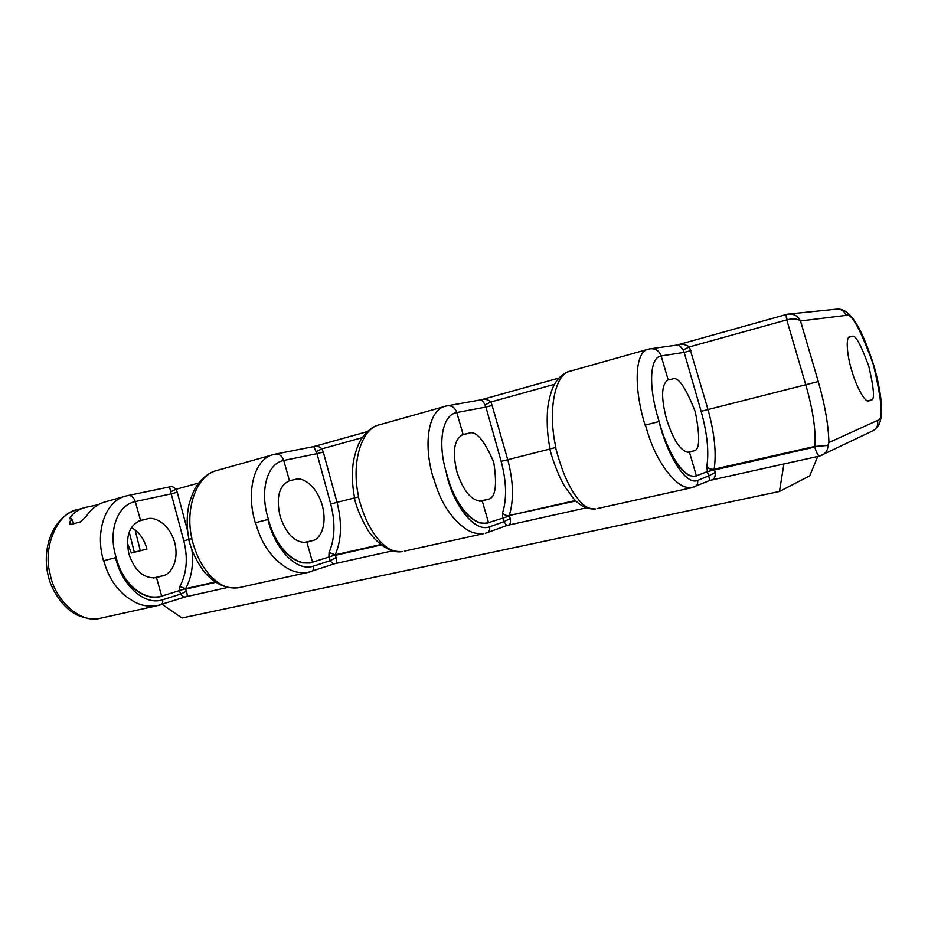 <?xml version="1.0" encoding="UTF-8"?>
<svg xmlns="http://www.w3.org/2000/svg" width="928" height="928" viewBox="0 0 928 928"><rect width="100%" height="100%" fill="white"/><g stroke="black" fill="none" stroke-linecap="round" stroke-linejoin="round"><path stroke-width="1.39" d="M227.557 587.482L185.844 596.774C184.568 597.47 182.839 596.576 180.647 594.106L186.377 591.264C187.502 594.848 187.514 596.634 186.4 596.623M334.973 563.632L334.312 563.818C333.5 564.386 332.096 563.319 330.136 560.628L336.133 557.624C337.073 561.533 336.69 563.528 334.985 563.632L392.358 550.896M510.249 518.497C510.934 522.8 510.029 525.074 507.546 525.318L506.816 525.526L503.985 521.698L510.249 518.497L509.426 515.991L486.295 523.346L479.672 522.905C472.746 520.364 466.018 514.437 459.488 505.122C453.92 496.445 449.628 486.318 446.623 474.753C453.688 505.076 474.254 532.73 489.578 526.837L503.985 521.698L502.698 517.801L502.582 512.929C506.978 498.614 506.502 481.435 501.143 461.378L485.924 407.056L456.796 412.542C441.983 414.897 437.123 443.874 446.855 474.289C454.72 505.226 474.486 527.835 488.453 522.452L486.794 523.218M715.233 472.433C715.546 477.212 713.934 479.834 710.407 480.286L709.816 480.437L708.69 475.855L715.233 472.433L714.166 469.162C710.929 469.672 708.493 468.744 706.846 466.39C709.096 451.391 707.194 433.028 701.127 411.313L684.156 352.396L661.154 355.958C649.333 357.303 648.359 387.8 659.031 421.103C668.009 454.894 685.525 480.553 696.325 475.658L695.06 476.366M851.858 370.956C846.672 354.728 845.663 336.087 849.828 336.829L852.148 336.4C855.21 334.335 860.766 344.311 868.794 366.34C874.106 389.064 874.895 400.304 871.148 400.061L868.596 400.989C865.209 402.74 856.231 386.593 851.858 370.956M696.325 475.658L689.469 452.319L693.587 450.892C699.77 450.59 700.338 437.54 695.281 411.754C685.595 387.127 678.008 376.2 672.522 378.984L668.183 379.877L661.154 355.958C659.066 350.552 655.284 348.186 649.832 348.87L648.742 349.102C634.984 350.784 633.186 386.5 645.064 425.128L659.042 421.544C667.058 454.685 685.757 485.796 697.578 480.437L708.69 475.855L707.368 471.598L694.678 476.47L689.33 475.577C683.576 472.398 677.707 465.566 671.733 455.103C666.582 445.394 662.348 434.2 659.042 421.544L645.412 425.047C651.027 444.756 656.432 456.715 666.374 470.763C678.403 485.75 683.866 487.536 691.383 487.803L597.017 508.625M689.469 452.319L689.028 452.4C680.99 451.692 673.519 440.696 666.606 419.421C660.817 397.242 661.339 384.064 668.183 379.877M647.396 349.473L570.314 371.142C555.35 373.218 547.358 409.666 555.872 447.47L555.547 447.551C560.779 466.587 564.955 478.361 573.121 492.2C583.074 506.99 587.795 508.811 595.509 508.962M692.798 487.49L691.383 487.803M488.453 522.452L482.282 501.027L487.583 499.357C495.355 498.591 497.42 486.237 493.742 462.283C484.149 439.826 475.774 430.163 468.64 433.283L463.118 434.501L456.796 412.542C454.894 407.496 451.623 405.281 446.948 405.884L445.962 406.093C428.817 408.958 422.611 442.865 433.318 478.164L433.62 478.094C438.816 496.086 444.199 506.897 454.836 519.378C467.874 532.614 474.266 533.96 483.488 533.681L404.492 551.116M482.282 501.027L481.725 501.143C471.702 501.108 463.443 491.388 456.959 471.958C452.064 451.565 454.117 439.083 463.118 434.501M444.257 406.58L379.796 424.699C361.874 427.808 350.749 462.272 358.66 496.863L358.382 496.932C363.266 514.356 367.581 525.016 376.617 537.358C387.788 550.455 393.449 551.858 402.671 551.51M485.298 533.275L486.701 532.846M312.492 562.055L306.89 542.254L312.98 540.432C318.791 539.771 327.944 527.22 322.294 505.284C315.717 483.581 301.171 477.062 295.777 479.312L289.478 480.762L283.736 460.462C266.951 463.513 259.411 491.04 268.343 519.03C275.314 547.566 296.426 567.727 312.492 562.055L310.335 562.936M306.89 542.254L306.252 542.393C294.93 542.845 286.218 534.145 280.117 516.27C275.918 497.396 279.038 485.564 289.478 480.762M313.525 566.115L330.136 560.628L328.883 557.032L310.01 562.994L302.551 562.902C294.872 560.848 287.61 555.628 280.766 547.242C274.966 539.4 270.698 530.166 267.948 519.506C274.247 547.45 295.858 572.321 313.525 566.115C314.012 568.736 313.281 570.546 311.356 571.52L307.586 572.495C297.25 573.168 290.278 572.158 276.672 560.326C265.675 549.098 260.385 539.238 255.536 522.696L255.293 522.754C245.537 490.262 254.771 458.049 274.166 454.384L275.129 454.175C279.154 453.653 282.019 455.752 283.736 460.462L316.97 453.653L313.722 446.588L275.628 454.07M272.217 454.94L217.593 470.287C197.722 474.115 184.498 506.758 191.876 538.634L191.644 538.692C196.202 554.758 200.576 564.502 210.134 575.615C222.036 587.354 228.311 588.422 238.531 587.737L240.561 587.296M161.634 596.02L156.496 577.61L163.108 575.696C169.372 574.873 179.754 562.762 174.661 542.312C168.56 522.093 153.236 516.513 147.355 518.845L140.557 520.446L135.291 501.572C117.23 505.099 107.81 531.28 116.07 557.206C122.322 583.677 144.188 601.843 161.634 596.02L159.28 596.913M156.496 577.61L155.811 577.761C143.654 578.573 134.699 570.697 128.946 554.155C125.292 536.581 129.166 525.352 140.557 520.446M191.887 549.643C193.65 564.885 191.551 577.9 185.554 588.677L158.932 596.982L150.928 597.133C142.784 595.451 135.21 590.8 128.215 583.19C122.31 576.056 118.1 567.553 115.559 557.682C121.243 583.596 143.388 606.158 162.586 599.79C163.038 602.272 162.412 603.942 160.706 604.789L156.832 605.775C145.754 606.715 138.446 605.961 124.572 595.277C113.425 585.092 108.263 576.021 103.727 560.709L103.518 560.767C94.563 530.665 105.896 500.041 126.742 495.83L127.716 495.598C131.208 495.169 133.725 497.164 135.291 501.572L171.228 493.835L169.534 486.898C171.344 486.017 173.536 486.806 176.123 489.276L170.508 491.91M83.624 507.952L78.022 509.518C57.977 511.862 42.27 547.044 50.17 574.13C54.59 600.346 80.887 623.848 99.795 618.361L101.964 617.874M185.832 596.774L156.809 605.775L99.795 618.361C92.638 619.672 84.819 618.431 76.328 614.649C64.461 608.675 52.2 592.296 48.453 576.752C40.936 547.52 53.731 517 75.62 510.214M786.886 314.348L787.791 314.128C793.602 313.548 797.848 315.822 800.504 320.949C797.604 318.71 793.138 318.327 787.106 319.789L689.388 346.91L683.124 349.995C680.34 345.9 678.194 344.276 676.698 345.135L651.201 348.684M816.095 446.345L827.857 445.428C827.985 449.442 826.372 452.539 823.032 454.72L819.737 456.019C818.032 455.718 816.373 452.725 814.749 447.029L816.095 446.345L814.97 446.38C815.932 429.78 812.87 409.306 805.794 384.958L786.77 319.893C786.028 316.657 786.062 314.812 786.851 314.36M828.936 442.528L877.482 420.442C883.526 420.407 882.145 401.789 873.364 364.588C860.256 328.663 851.162 312.272 846.069 315.392L800.504 320.949L818.264 381.559C824.853 404.376 828.414 424.699 828.936 442.528L827.857 445.428M146.926 549.028L131.358 553.007L127.38 543.135M73.764 523.728L71.7 518.938L69.345 523.856L70.876 524.517L80.376 521.907L85.933 516.826C91.222 508.718 97.916 503.66 106.012 501.654L124.642 496.422M71.7 518.938L69.751 518.822L70.261 517.174C74.391 512.152 79.541 508.869 85.736 507.349L98.368 504.681M131.37 527.591C138.945 531.709 144.142 538.878 146.937 549.098L131.358 553.007M330.728 504.043L337.026 502.338C342.177 522.51 341.574 540.003 335.228 554.84L328.895 557.032L329.069 552.462C334.962 538.808 335.518 522.673 330.728 504.043L316.97 453.653L323.269 452.017L337.026 502.338L354.357 498M481.017 399.84C484.114 398.564 487.467 399.26 491.074 401.917L507.709 459.604C513.462 481.307 513.984 499.937 509.275 515.492L575.905 500.981M676.964 345.065C680.955 343.557 685.096 344.172 689.388 346.91L707.971 409.445C714.479 432.97 716.544 452.876 714.166 469.162L814.97 446.38M706.846 466.39L707.368 471.598L814.749 447.029M696.429 476.006L695.258 476.366M488.546 522.766L487.038 523.195M312.574 562.356L310.857 562.82M215.261 581.96L185.554 588.677L179.835 586.473C186.783 573.423 188.106 558.215 183.79 540.838L171.228 493.835L177.271 492.269L187.421 530.248M161.704 596.286L159.836 596.797M115.35 557.728L103.727 560.709L115.35 557.728M191.644 538.692L188.686 539.412L191.644 538.692M267.705 519.564L255.536 522.696L267.705 519.564M354.589 497.826L358.382 496.932L354.6 497.849C352.106 485.054 351.724 472.897 353.429 461.402C355.586 451.112 358.243 443.654 361.375 439.025C366.49 431.485 372.012 426.88 377.951 425.221M554.538 384.308L491.074 401.917L485.019 404.84C482.815 400.896 481.423 399.237 480.843 399.875L447.725 405.745M555.547 447.551L549.817 448.943L555.547 447.551M215.783 582.32L185.612 589.129L186.377 591.264M787.779 314.128L787.002 314.314C786.318 314.731 786.352 316.564 787.106 319.789M313.768 446.588L313.838 446.565C316.216 445.498 318.942 446.24 321.993 448.816L316.158 451.588M380.689 544.562L335.228 554.84L329.069 552.462M575.441 500.528L509.275 515.492C506.514 515.91 504.287 515.052 502.582 512.929M817.742 456.46L809.761 475.797L779.462 491.48L181.981 617.978L162.145 604.337M783.916 463.965L779.462 491.48M381.188 544.956L335.333 555.315L336.133 557.624M463.606 434.385L462.921 434.571M290.046 480.623L289.246 480.832M141.16 520.283L140.302 520.515M818.264 381.559L701.127 411.313M134.293 552.23L129.224 531.988M848.969 337.247L852.148 336.4L848.981 337.235M314.302 446.449L367.372 431.613M481.504 399.713L558.992 378.044L481.354 399.748M677.382 344.961L786.747 314.383L677.185 345.007M147.25 518.868L138.481 521.2M163.108 575.696L153.178 578.028M157.11 577.448L155.602 577.796M501.143 461.378L549.84 449.048M162.586 599.79L180.647 594.106L179.44 590.776L179.835 586.473M307.446 542.103L306.054 542.428M482.769 500.888L481.551 501.166M689.852 452.203L688.889 452.423M198.824 482.978L176.123 489.276L177.271 492.269M362.268 437.645L321.993 448.816L323.269 452.017M693.587 450.892L687.3 452.365M487.583 499.357L479.556 501.248M468.547 433.295L461.46 435.186L468.64 433.283M312.98 540.432L303.804 542.59M871.148 400.061L867.634 400.896M492.501 405.35L485.924 407.056L485.019 404.84M691 350.622L684.156 352.396L683.124 349.995M697.578 480.437C698.111 483.233 697.218 485.332 694.921 486.724L694.225 487.014M489.578 526.837C490.088 529.586 489.265 531.535 487.107 532.695L506.816 525.526M70.134 521.188L70.969 524.494M135.094 529.923L140.302 550.698M70.261 517.174L71.386 519.019M72.512 520.863L74.182 523.612M872.03 431.207L873.538 430.476C877.146 428.017 878.468 424.664 877.482 420.442M846.069 315.392C844.213 310.718 840.756 308.676 835.676 309.256L789.763 313.931M188.72 539.528L183.79 540.838M586.113 507.883L507.546 525.318M837.369 309.082C851.208 308.282 862.878 331.203 874.222 366.804C878.317 381.443 880.776 394.655 881.6 406.429C881.681 422.611 879.152 426.103 873.538 430.476L819.737 456.019L710.407 480.286M307.586 572.495L238.531 587.737M147.355 518.845L138.458 521.211M128.052 495.529L169.36 486.945M215.528 470.879C209.194 472.816 203.429 477.12 198.209 483.778C194.845 487.873 191.748 494.879 188.894 504.797C186.609 515.794 186.609 527.313 188.918 539.354M568.794 371.571C562.368 373.856 557.322 378.659 553.656 385.978C552.102 388.67 550.408 394.122 548.552 402.311C546.812 410.652 546.209 431.694 550.13 448.862M691.395 487.803L709.816 480.437M549.817 448.943C551.197 455.451 558.122 476.215 565.338 487.351L573.446 498.429C580.07 505.934 587.401 509.449 595.416 508.973M354.334 497.918C356.503 507.326 360.679 517.453 366.862 528.299C369.901 534.922 386.767 554.724 402.45 551.557M307.609 572.495L334.312 563.818M188.686 539.412C191.122 549.341 195.298 558.726 201.202 567.588C204.717 573.121 218.196 589.93 238.102 587.807M367.372 431.601L314.186 446.472"/></g></svg>

